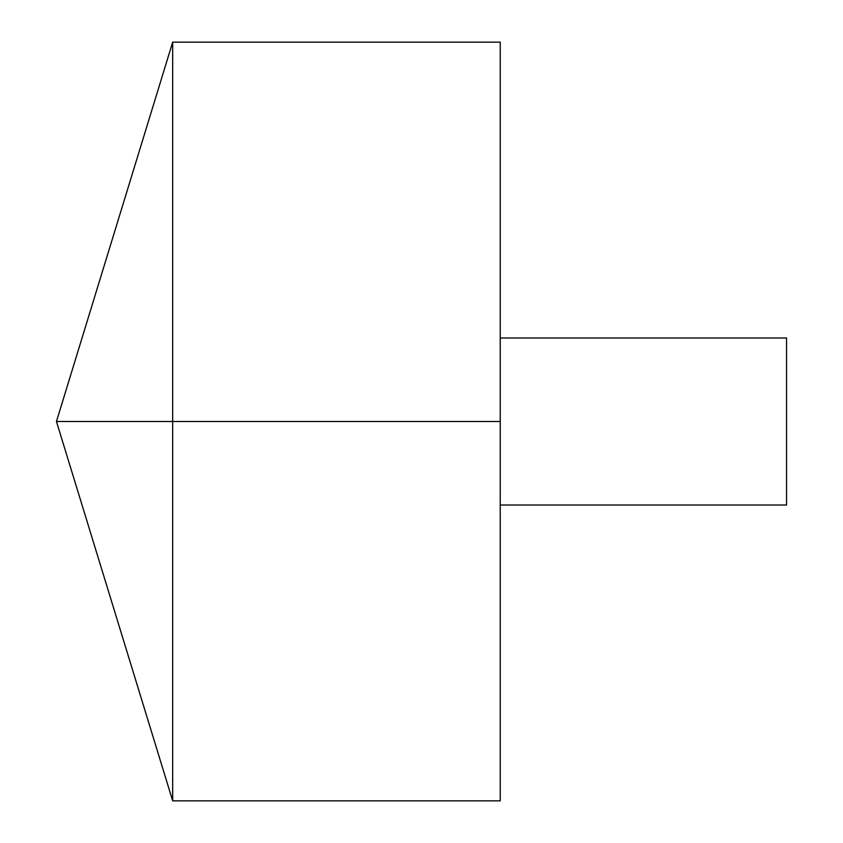 <?xml version="1.0" encoding="UTF-8"?>
<svg xmlns="http://www.w3.org/2000/svg" width="843" height="843" viewBox="0 0 843 843"><rect width="100%" height="100%" fill="white"/><g stroke="black" fill="none" stroke-linecap="round" stroke-linejoin="round"><path stroke-width="1.26" d="M172.678 800.85L56.46 421.5L172.678 42.15L172.678 800.85L500.236 800.85L500.236 42.15L172.678 42.15M500.236 337.99L786.54 337.99L786.54 505.01L500.236 505.01M500.236 421.5L56.46 421.5L500.236 421.5"/></g></svg>
